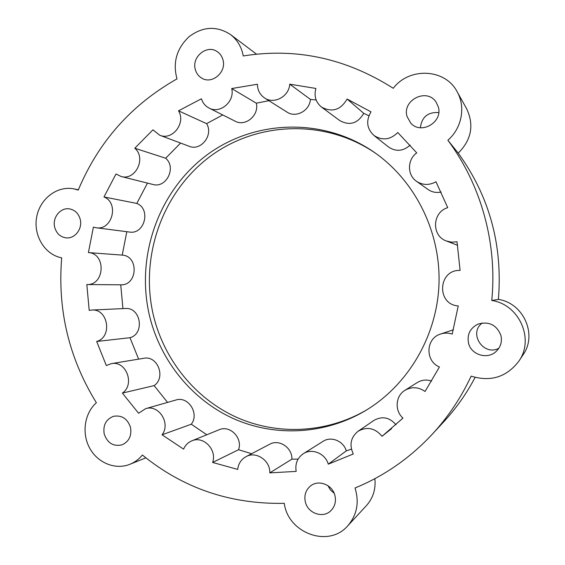 <?xml version="1.0" encoding="UTF-8"?>
<svg xmlns="http://www.w3.org/2000/svg" width="565" height="565" viewBox="0 0 565 565"><rect width="100%" height="100%" fill="white"/><g stroke="black" fill="none" stroke-linecap="round" stroke-linejoin="round"><path stroke-width="0.85" d="M305.354 501.974C303.97 495.406 305.7 490.067 310.538 485.949C318.54 479.275 332.517 484.721 334.932 495.583C336.253 501.558 334.883 506.607 330.822 510.739C323.011 518.691 307.798 513.373 305.354 501.974M468.547 343.287C466.888 334.473 470.094 328.067 478.167 324.056C489 321.146 496.564 324.875 500.851 335.243C502.327 341.606 500.724 347.044 496.042 351.55C487.411 359.827 471.21 354.862 468.547 343.287M407.09 116.581C401.757 100.273 426.794 87.511 436.039 102.039L438.27 106.785C443.278 122.132 420.96 135.148 410.706 123.057L407.09 116.581M195.306 69.46C191.443 56.811 207.15 44.077 217.363 51.74C220.173 53.689 222.038 56.394 222.977 59.862C226.727 72.165 211.967 84.743 201.733 78.118C198.485 76.176 196.345 73.288 195.306 69.46M54.713 227.328C52.065 217.68 60.568 207.108 69.608 208.909C75.018 210.039 78.556 213.506 80.216 219.312C82.801 228.712 74.813 239.087 66.013 237.851C60.243 236.94 56.472 233.43 54.713 227.328M104.193 433.962C102.872 425.191 105.98 419.301 113.501 416.299C121.814 414.936 127.485 418.644 130.522 427.408C131.857 435.806 129.004 441.625 121.969 444.867C113.318 446.724 107.399 443.094 104.193 433.962M289.76 84.178C289.054 96.453 274.173 104.589 264.688 98.049C259.964 94.849 257.541 90.252 257.428 84.249L231.714 88.535C235.047 101.516 220.06 114.3 209.043 108.049C205.3 106.079 202.757 102.985 201.423 98.776L178.512 110.818C186.182 122.986 172.41 140.798 159.761 135.24L152.946 129.823L134.774 148.221C146.618 158.03 135.438 180.948 121.08 176.478L115.995 173.992L103.974 196.952C119.377 202.941 112.251 230.711 96.121 227.752L93.402 227.109L88.408 252.583C106.375 253.466 104.779 285.523 86.826 284.541L89.199 310.39L91.657 310.051C108.148 308.419 112.767 337.086 96.679 341.472L106.319 365.534L111.305 363.648C126.122 360.343 135.275 384.504 122.379 393.092L138.573 413.255L145.572 408.686C158.751 404.123 171.004 423.397 162.049 434.789L183.576 449.133C185.271 445.227 187.997 442.473 191.754 440.87C203.351 435.467 217.306 449.789 212.617 462.46L237.71 469.409C238.402 463.646 241.156 459.402 245.973 456.682C256.051 450.828 270.374 460.468 269.802 472.877L296.18 471.394C294.958 463.823 297.331 457.933 303.292 453.73C311.937 447.897 325.362 453.434 328.272 464.169L353.302 453.978C349.128 444.902 350.724 437.317 358.104 431.236C367.123 426.335 375.096 428.023 382.025 436.3L402.965 418.1C394.434 410.649 395.493 395.867 404.957 390.309C411.737 386.517 418.439 386.905 425.05 391.467L439.429 366.982C425.092 361.204 425.643 338.696 440.227 334.148C444.182 332.771 448.172 332.75 452.205 334.092L458.236 305.926C436.215 304.591 438.045 269.441 460.094 270.423L457.021 241.764L451.626 242.18L446.385 240.994C431.257 235.852 432.218 212.073 447.734 207.666L435.968 181.753C429.252 185.468 422.761 185.313 416.504 181.287C407.068 175.016 407.203 159.584 416.744 152.875L397.781 132.521C390.267 139.887 382.3 140.847 373.882 135.409C366.763 128.587 365.809 120.741 371 111.856L347.122 99.045C340.653 110.034 332.121 112.718 321.52 107.103C315.743 102.3 313.865 96.085 315.892 88.451L289.76 84.178L310.404 99.376C309.747 110.733 295.898 118.212 287.055 112.117L264.688 98.049M447.861 140.233C481.098 184.762 497.461 243.473 491.762 300.474C519.08 304.394 534.73 338.979 518.847 361.197C506.544 377.145 490.646 382.124 471.146 376.128C461.04 397.711 448.073 417.076 432.26 434.231C409.95 458.116 384.207 476.027 355.032 487.976C359.425 502.37 357.002 514.976 347.779 525.803C328.71 548.205 288.03 533.233 284.259 503.33C230.449 504.375 183.166 488.273 142.394 455.023C138.941 459.218 134.781 462.304 129.929 464.282C115.331 470.214 97.561 462.897 89.602 447.996C81.537 433.164 84.496 413.269 96.375 402.739C68.987 358.288 57.418 309.987 61.677 257.838C44.896 254.716 33.243 235.654 36.633 217.264C39.769 198.831 57.227 185.398 74.008 188.894L78.238 190.094C98.487 141.78 131.405 104.716 177.007 78.888C172.579 62.602 176.619 48.512 189.141 36.619C202.955 26.386 216.734 25.686 230.478 34.529C237.314 39.833 241.573 46.98 243.261 55.963C296.004 47.509 346.006 58.287 393.261 88.295C409.201 67.016 445.114 68.485 457.085 91.65C465.906 106.856 461.803 128.34 447.861 140.233L458.222 153.115C489.431 196.274 502.815 245.033 498.387 299.408C523.345 302.981 537.605 334.473 523.119 354.735L518.847 361.197M231.714 88.535L256.298 103.183L268.919 100.704M256.298 103.183C259.406 115.225 245.429 127.026 235.139 121.185L209.043 108.049M178.512 110.818L206.599 123.65L222.737 114.942M206.599 123.65C213.775 134.964 200.9 151.448 189.063 146.25L159.761 135.24M134.774 148.221L165.665 158.235L180.581 143.065M165.665 158.235C176.76 167.374 166.301 188.618 152.84 184.444L121.08 176.478M103.974 196.952L136.801 203.428L147.472 183.095M136.801 203.428C151.251 209.022 144.576 234.807 129.434 232.038L96.121 227.752M88.408 252.583L122.21 255.112L126.814 231.699M120.705 284.809L86.848 284.541L120.733 284.809L122.937 308.617M122.21 255.112C139.075 255.938 137.585 285.721 120.733 284.809M91.657 310.051L125.275 308.511C140.749 306.993 145.092 333.618 129.999 337.708L96.679 341.472M138.609 359.135L129.999 337.708M111.305 363.648L143.729 358.295C157.621 355.201 166.202 377.611 154.118 385.613L122.379 393.092M167.565 402.407L154.118 385.613M145.572 408.686L175.849 400.034C188.187 395.775 199.657 413.622 191.281 424.216L162.049 434.789M206.79 434.76L191.281 424.216M191.754 440.87L219.065 429.774C229.899 424.725 242.936 437.96 238.557 449.719L212.617 462.46M251.637 453.709L238.557 449.719M245.973 456.682L269.682 444.252C279.075 438.8 292.416 447.678 291.893 459.161L269.802 472.877M298.073 459.133L291.893 459.161M303.292 453.73L323.06 441.336C331.097 435.905 343.584 440.99 346.288 450.898L328.272 464.169M351.423 449.14L346.288 450.898M391.587 428.658L382.025 436.3M358.104 431.236L373.981 420.374C382.23 415.861 389.568 417.323 396.009 424.753M404.957 390.309L417.422 382.463C421.9 379.8 426.66 379.348 431.716 381.107M440.227 334.148L453.405 329.776M457.622 245.281L446.385 240.994M441.173 192.029C436.392 193.046 432.034 192.213 428.093 189.529L416.504 181.287M410.155 145.106C403.212 151.293 396.016 151.943 388.579 147.048L373.882 135.409M347.122 99.045L363.74 113.346L368.896 115.754M363.74 113.346C357.737 123.481 349.806 125.939 339.953 120.705L321.52 107.103M310.404 99.376L316.146 100.005M438.744 112.548C427.917 111.927 421.787 116.99 420.36 127.739M482.376 322.968C468.095 332.983 483.35 356.593 498.853 348.28M327.919 485.674L330.426 489.975L334.148 493.252M374.885 478.654C375.909 489.092 373.091 498.069 366.438 505.59L347.779 525.803M475.109 377.406C466.563 393.6 456.181 408.318 443.97 421.561L432.26 434.231M491.762 300.474L498.387 299.408M457.085 91.65L466.669 108.791C474.275 125.119 471.457 139.894 458.222 153.115M149.746 316.746C135.402 258.078 157.529 192.75 205.363 156.159C253.078 119.589 323.328 116.517 375.033 152.861C415.459 181.393 440.707 232.137 438.991 283.913C437.133 335.674 408.439 384.553 366.148 410.232C325.327 434.817 274.774 437.19 233.232 418.524C191.74 399.596 160.75 361.063 149.746 316.746M367.151 409.618C326.711 433.525 276.871 435.587 235.944 417.034C195.059 398.226 164.542 360.195 153.673 316.478C139.491 258.551 161.244 194.049 208.372 157.762C255.387 121.503 324.691 118.099 375.993 153.546M129.929 464.282L145.904 457.848M74.008 188.894L78.373 189.776M230.478 34.529L256.545 54.184"/></g></svg>

